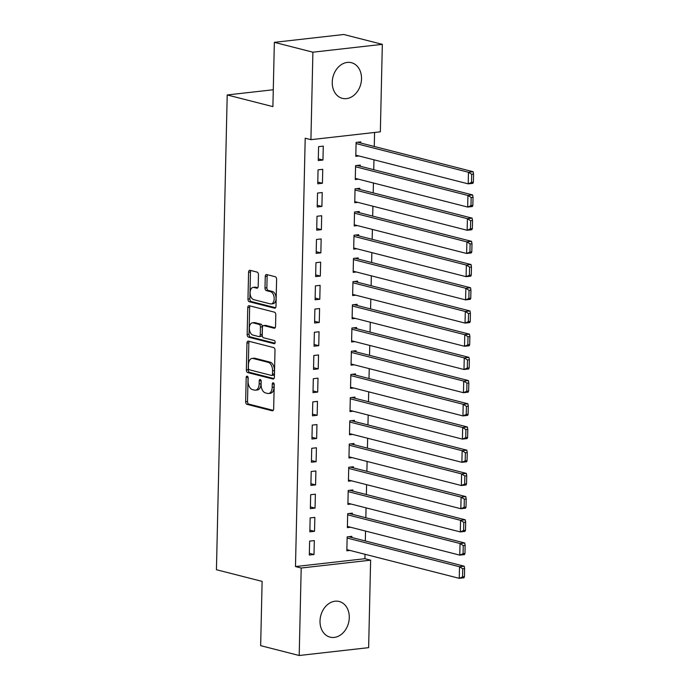 <?xml version="1.0" encoding="UTF-8"?>
<svg xmlns="http://www.w3.org/2000/svg" width="690" height="690" viewBox="0 0 690 690"><rect width="100%" height="100%" fill="white"/><g stroke="black" fill="none" stroke-linecap="round" stroke-linejoin="round"><path stroke-width="1.03" d="M247.21 376.162A1.621 0.975 -96.5 0 0 246.986 376.145A1.621 0.975 -96.5 0 0 246.192 377.508L245.64 401.709A2.312 1.389 -96.5 0 0 246.986 404.34L272.214 410.783A2.312 1.389 -96.5 0 0 272.524 410.809A2.312 1.389 -96.5 0 0 273.663 408.86L274.215 384.666A1.621 0.975 -96.5 0 0 273.274 382.821A1.621 0.975 -96.5 0 0 273.05 382.803A1.621 0.975 -96.5 0 0 272.257 384.158L272.179 387.297A7.409 4.433 -96.5 0 1 268.531 393.507A7.409 4.433 -96.5 0 1 267.53 393.438L265.434 392.903A7.409 4.433 -96.5 0 1 261.113 384.468L261.182 381.337A1.621 0.975 -96.5 0 0 260.242 379.491A1.621 0.975 -96.5 0 0 260.018 379.474A1.621 0.975 -96.5 0 0 259.224 380.837L259.147 383.968A7.409 4.433 -96.5 0 1 255.498 390.186A7.409 4.433 -96.5 0 1 254.498 390.109L252.402 389.574A7.409 4.433 -96.5 0 1 248.081 381.139L248.15 378.008A1.621 0.975 -96.5 0 0 247.21 376.162M248.064 377.275A1.621 0.975 -96.5 0 0 248.064 377.292L247.52 401.494A2.312 1.389 -96.5 0 0 248.866 404.133L273.231 410.352M272.257 384.158L274.128 383.951A1.621 0.975 -96.5 0 0 274.128 383.951L274.059 387.081L272.179 387.297M259.224 380.837L261.096 380.621A1.621 0.975 -96.5 0 0 261.096 380.621L261.027 383.752L259.147 383.968M361.517 78.867A18.397 14.361 -75.7 0 1 342.326 98.342A18.397 14.361 -75.7 0 1 332.244 82.17A18.397 14.361 -75.7 0 1 351.434 62.695A18.397 14.361 -75.7 0 1 361.517 78.867M349.287 617.671A18.397 14.361 -75.7 0 1 330.105 637.146A18.397 14.361 -75.7 0 1 320.013 620.974A18.397 14.361 -75.7 0 1 339.204 601.499A18.397 14.361 -75.7 0 1 349.287 617.671M258.457 274.749A2.312 1.389 -96.5 0 0 257.111 272.11L250.03 270.308A2.312 1.389 -96.5 0 0 249.72 270.282A2.312 1.389 -96.5 0 0 248.581 272.222L247.969 299.098A2.312 1.389 -96.5 0 0 249.314 301.737L274.542 308.171A2.312 1.389 -96.5 0 0 274.853 308.197A2.312 1.389 -96.5 0 0 275.991 306.257L276.604 279.381A2.312 1.389 -96.5 0 0 275.258 276.742L266.711 274.56A2.312 1.389 -96.5 0 0 266.392 274.534A2.312 1.389 -96.5 0 0 265.253 276.483L264.995 287.98A2.312 1.389 -96.5 0 0 266.34 290.619L270.584 291.697A6.193 3.709 -96.5 0 1 274.18 298.063A6.193 3.709 -96.5 0 1 271.136 303.945A6.193 3.709 -96.5 0 1 270.308 303.885L253.696 299.65A6.193 3.709 -96.5 0 1 250.099 293.285A6.193 3.709 -96.5 0 1 253.144 287.402A6.193 3.709 -96.5 0 1 253.972 287.463L256.74 288.17A2.312 1.389 -96.5 0 0 257.051 288.187A2.312 1.389 -96.5 0 0 258.198 286.247L258.457 274.749M310.914 139.673L312.898 52.19L382.329 44.341L380.345 131.816L310.914 139.673L305.204 138.216L295.484 566.559L301.194 568.017L370.625 560.168L368.632 647.651L299.201 655.5L301.194 568.017M299.201 655.5L260.656 645.659L262.122 581.385L216.436 569.724L227.208 94.961L272.895 106.622L274.353 42.349L312.898 52.19M248.426 341.136A2.312 1.389 -96.5 0 0 248.115 341.119A2.312 1.389 -96.5 0 0 246.968 343.059L246.364 369.935A2.312 1.389 -96.5 0 0 247.71 372.574L272.938 379.008A2.312 1.389 -96.5 0 0 273.249 379.034A2.312 1.389 -96.5 0 0 274.387 377.085L275 350.21A2.312 1.389 -96.5 0 0 273.645 347.579L248.426 341.136M247.167 334.521L247.77 307.637A2.312 1.389 -96.5 0 1 248.918 305.696A2.312 1.389 -96.5 0 1 249.228 305.722L274.447 312.156A2.312 1.389 -96.5 0 1 275.802 314.795L275.543 326.301A2.312 1.389 -96.5 0 1 274.396 328.242A2.312 1.389 -96.5 0 1 274.085 328.216L263.856 325.602A2.312 1.389 -96.5 0 0 263.546 325.585A2.312 1.389 -96.5 0 0 262.407 327.526L262.235 335.159A2.312 1.389 -96.5 0 0 263.58 337.79L274.232 340.506A1.621 0.975 -96.5 0 1 275.172 342.18A1.621 0.975 -96.5 0 1 274.379 343.715A1.621 0.975 -96.5 0 1 274.154 343.698L248.512 337.151A2.312 1.389 -96.5 0 1 247.167 334.521L249.038 334.305L249.651 307.43L247.77 307.637M273.274 89.752L227.208 94.961M317.736 183.782L322.428 183.247L322.748 169.326L318.055 169.852L317.736 183.782M360.249 166.238L360.275 165.083L355.583 165.609L355.264 179.538L358.438 179.176M316.684 230.184L321.376 229.658L321.687 215.737L317.003 216.263L316.684 230.184M359.197 212.649L359.223 211.494L354.531 212.02L354.212 225.94L357.386 225.587M315.632 276.595L320.324 276.069L320.634 262.14L315.942 262.674L315.632 276.595M358.145 259.061L358.17 257.896L353.478 258.431L353.159 272.352L356.325 271.998M314.58 323.006L319.272 322.471L319.582 308.551L314.89 309.077L314.58 323.006M357.092 305.472L357.118 304.307L352.426 304.842L352.107 318.763L355.272 318.401M313.527 369.409L318.219 368.883L318.53 354.962L313.838 355.488L313.527 369.409M356.031 351.874L356.057 350.718L351.374 351.245L351.055 365.165L354.22 364.812M312.466 415.82L317.159 415.294L317.478 401.364L312.786 401.899L312.466 415.82M354.979 398.285L355.005 397.121L350.313 397.656L350.003 411.576L353.168 411.223M311.414 462.231L316.106 461.696L316.425 447.776L311.733 448.31L311.414 462.231M353.927 444.696L353.953 443.532L349.261 444.067L348.95 457.988L352.116 457.625M310.362 508.634L315.054 508.107L315.373 494.187L310.681 494.713L310.362 508.634M352.875 491.099L352.901 489.943L348.209 490.469L347.898 504.399L351.063 504.036M309.31 555.045L314.002 554.519L314.321 540.589L309.629 541.124L309.31 555.045M351.822 537.51L351.848 536.354L347.156 536.88L346.846 550.801L350.011 550.448M295.484 566.559L364.915 558.71L365.01 554.277M365.312 540.951L365.536 531.067M365.838 517.75L366.062 507.866M366.364 494.549L366.588 484.665M366.89 471.339L367.115 461.455M367.416 448.138L367.641 438.254M367.951 424.937L368.175 415.052M368.477 401.727L368.702 391.842M369.003 378.525L369.228 368.641M369.53 355.324L369.754 345.44M370.056 332.114L370.28 322.23M370.582 308.913L370.806 299.029M371.108 285.712L371.332 275.828M371.634 262.502L371.858 252.618M372.16 239.301L372.384 229.416M372.686 216.099L372.911 206.215M373.212 192.889L373.437 183.005M373.738 169.688L373.963 159.804M374.265 146.478L374.584 132.471M352.349 514.309L352.374 513.144L347.682 513.679L347.372 527.6L350.537 527.238M309.836 531.843L314.528 531.309L314.847 517.388L310.155 517.923L309.836 531.843M353.401 467.898L353.427 466.742L348.735 467.268L348.424 481.189L351.589 480.835M310.888 485.432L315.58 484.906L315.899 470.977L311.207 471.511L310.888 485.432M354.453 421.487L354.479 420.331L349.787 420.857L349.476 434.786L352.642 434.424M311.94 439.021L316.632 438.495L316.952 424.574L312.26 425.1L311.94 439.021M355.505 375.084L355.531 373.92L350.848 374.454L350.529 388.375L353.694 388.013M313.001 392.619L317.685 392.084L318.004 378.163L313.312 378.698L313.001 392.619M356.558 328.673L356.592 327.509L351.9 328.043L351.581 341.964L354.746 341.61M314.054 346.207L318.745 345.681L319.056 331.752L314.364 332.287L314.054 346.207M357.618 282.262L357.644 281.106L352.952 281.632L352.633 295.553L355.798 295.199M315.106 299.796L319.798 299.27L320.108 285.349L315.416 285.876L315.106 299.796M358.671 235.859L358.697 234.695L354.005 235.23L353.685 249.15L356.859 248.788M316.158 253.394L320.85 252.859L321.161 238.938L316.469 239.464L316.158 253.394M359.723 189.448L359.749 188.284L355.057 188.819L354.738 202.739L357.912 202.377M317.21 206.983L321.902 206.448L322.221 192.527L317.529 193.062L317.21 206.983M360.775 143.037L360.801 141.881L356.109 142.407L355.79 156.328L358.964 155.975M318.262 160.572L322.954 160.046L323.274 146.125L318.582 146.651L318.262 160.572M274.353 42.349L343.784 34.5L382.329 44.341M364.915 558.71L370.625 560.168M314.002 554.519L309.353 553.328M314.528 531.309L309.879 530.127M315.054 508.107L310.405 506.917M315.58 484.906L310.931 483.716M316.106 461.696L311.457 460.515M316.632 438.495L311.984 437.305M317.159 415.294L312.51 414.104M317.685 392.084L313.036 390.902M318.219 368.883L313.562 367.692M318.745 345.681L314.088 344.491M319.272 322.471L314.614 321.29M319.798 299.27L315.14 298.08M320.324 276.069L315.666 274.879M320.85 252.859L316.193 251.669M321.376 229.658L316.719 228.468M321.902 206.448L317.245 205.266M322.428 183.247L317.78 182.057M322.954 160.046L318.306 158.855M255.498 390.186L257.379 389.971A7.409 4.433 -96.5 0 0 261.027 383.752M268.531 393.507L270.402 393.3A7.409 4.433 -96.5 0 0 274.059 387.081M249.28 341.36A2.312 1.389 -96.5 0 0 248.849 342.844L248.236 369.719A2.312 1.389 -96.5 0 0 249.59 372.359L273.956 378.577M248.383 367.934A1.621 0.975 -96.5 0 0 249.323 369.771L271.463 375.429A1.621 0.975 -96.5 0 0 271.679 375.446A1.621 0.975 -96.5 0 0 272.481 374.084L272.559 370.78A7.409 4.433 -96.5 0 0 268.238 362.345L253.101 358.481A7.409 4.433 -96.5 0 0 252.109 358.412A7.409 4.433 -96.5 0 0 248.452 364.63L248.383 367.934M273.344 375.213A1.621 0.975 -96.5 0 0 273.559 375.231A1.621 0.975 -96.5 0 0 274.361 373.868L272.481 374.084M252.109 358.412L253.98 358.196A7.409 4.433 -96.5 0 1 254.981 358.274L270.118 362.138A7.409 4.433 -96.5 0 1 274.43 370.565L274.361 373.868M250.082 305.937A2.312 1.389 -96.5 0 0 249.651 307.43M275.103 327.785L265.736 325.395A2.312 1.389 -96.5 0 0 265.426 325.37L263.546 325.585M274.982 343.215L250.392 336.944L248.512 337.151M253.239 322.894A6.193 3.709 -96.5 0 0 252.411 322.834A6.193 3.709 -96.5 0 0 249.366 328.716A6.193 3.709 -96.5 0 0 252.963 335.081L258.819 336.573A2.312 1.389 -96.5 0 0 259.13 336.599A2.312 1.389 -96.5 0 0 260.268 334.659L260.44 327.026A2.312 1.389 -96.5 0 0 259.095 324.386L253.239 322.894L255.119 322.687A6.193 3.709 -96.5 0 0 254.282 322.627L252.411 322.834M260.691 336.366A2.312 1.389 -96.5 0 0 261.001 336.384A2.312 1.389 -96.5 0 0 262.148 334.443L260.268 334.659M255.119 322.687L260.967 324.179A2.312 1.389 -96.5 0 1 262.321 326.81L262.148 334.443M249.038 334.305A2.312 1.389 -96.5 0 0 250.392 336.944M253.144 287.402L255.015 287.187A6.193 3.709 -96.5 0 1 255.852 287.247L257.758 287.739M271.136 303.945L273.016 303.729A6.193 3.709 -96.5 0 0 276.06 297.856A6.193 3.709 -96.5 0 0 272.455 291.49L270.584 291.697M267.565 274.775A2.312 1.389 -96.5 0 0 267.134 276.267L266.866 287.773A2.312 1.389 -96.5 0 0 268.22 290.404L272.455 291.49M250.893 270.523A2.312 1.389 -96.5 0 0 250.453 272.015L249.849 298.891A2.312 1.389 -96.5 0 0 251.195 301.521L275.56 307.74M464.43 576.693L464.611 568.569L462.74 568.784L462.55 576.909L464.43 576.693L463.939 577.797L459.247 578.332L346.872 549.645M347.13 538.045L459.514 566.732L464.206 566.197L348.683 536.708M462.55 576.909L459.247 578.332L459.514 566.732L462.74 568.784M464.611 568.569L464.206 566.197M464.957 553.492L465.138 545.367L463.266 545.583L463.076 553.699L464.957 553.492L464.465 554.596L459.773 555.131L347.398 526.436M347.656 514.835L460.04 543.522L464.732 542.995L349.209 513.507M463.076 553.699L459.773 555.131L460.04 543.522L463.266 545.583M465.138 545.367L464.732 542.995M465.483 530.282L465.664 522.166L463.792 522.373L463.602 530.498L465.483 530.282L464.991 531.395L460.308 531.921L347.924 503.234M348.183 491.634L460.566 520.32L465.258 519.794L349.735 490.297M463.602 530.498L460.308 531.921L460.566 520.32L463.792 522.373M465.664 522.166L465.258 519.794M466.009 507.081L466.19 498.956L464.318 499.172L464.137 507.297L466.009 507.081L465.526 508.185L460.834 508.72L348.45 480.033M348.709 468.432L461.093 497.119L465.784 496.584L350.261 467.095M464.137 507.297L460.834 508.72L461.093 497.119L464.318 499.172M466.19 498.956L465.784 496.584M466.535 483.88L466.725 475.755L464.844 475.971L464.663 484.087L466.535 483.88L466.052 484.984L461.36 485.519L348.976 456.823M349.235 445.223L461.619 473.909L466.311 473.383L350.787 443.894M464.663 484.087L461.36 485.519L461.619 473.909L464.844 475.971M466.725 475.755L466.311 473.383M467.061 460.67L467.251 452.554L465.37 452.761L465.189 460.886L467.061 460.67L466.578 461.783L461.886 462.309L349.502 433.622M349.761 422.021L462.145 450.708L466.837 450.182L351.314 420.684M465.189 460.886L461.886 462.309L462.145 450.708L465.37 452.761M467.251 452.554L466.837 450.182M467.587 437.469L467.777 429.344L465.897 429.56L465.716 437.684L467.587 437.469L467.104 438.573L462.412 439.107L350.028 410.421M350.287 398.811L462.671 427.507L467.363 426.972L351.84 397.483M465.716 437.684L462.412 439.107L462.671 427.507L465.897 429.56M467.777 429.344L467.363 426.972M468.113 414.267L468.303 406.143L466.423 406.358L466.242 414.474L468.113 414.267L467.63 415.371L462.938 415.906L350.555 387.211M350.813 375.61L463.197 404.297L467.889 403.771L352.366 374.282M466.242 414.474L462.938 415.906L463.197 404.297L466.423 406.358M468.303 406.143L467.889 403.771M468.639 391.058L468.829 382.941L466.949 383.148L466.768 391.273L468.639 391.058L468.156 392.17L463.464 392.696L351.081 364.01M351.348 352.409L463.723 381.096L468.415 380.57L352.892 351.072M466.768 391.273L463.464 392.696L463.723 381.096L466.949 383.148M468.829 382.941L468.415 380.57M469.166 367.856L469.355 359.731L467.475 359.947L467.294 368.072L469.166 367.856L468.683 368.96L463.991 369.495L351.607 340.808M351.874 329.199L464.249 357.894L468.941 357.36L353.418 327.871M467.294 368.072L463.991 369.495L464.249 357.894L467.475 359.947M469.355 359.731L468.941 357.36M469.692 344.655L469.881 336.53L468.001 336.746L467.82 344.862L469.692 344.655L469.209 345.759L464.517 346.285L352.133 317.598M352.4 305.998L464.775 334.685L469.467 334.158L353.944 304.67M467.82 344.862L464.517 346.285L464.775 334.685L468.001 336.746M469.881 336.53L469.467 334.158M470.226 321.445L470.408 313.329L468.527 313.536L468.346 321.661L470.226 321.445L469.735 322.558L465.043 323.084L352.659 294.397M352.926 282.797L465.31 311.483L469.993 310.949L354.47 281.46M468.346 321.661L465.043 323.084L465.31 311.483L468.527 313.536M470.408 313.329L469.993 310.949M470.752 298.244L470.934 290.119L469.053 290.335L468.872 298.451L470.752 298.244L470.261 299.348L465.569 299.883L353.185 271.196M353.453 259.587L465.836 288.282L470.528 287.747L354.996 258.258M468.872 298.451L465.569 299.883L465.836 288.282L469.053 290.335M470.934 290.119L470.528 287.747M471.279 275.043L471.46 266.918L469.58 267.134L469.398 275.25L471.279 275.043L470.787 276.147L466.095 276.673L353.711 247.986M353.979 236.385L466.362 265.072L471.054 264.546L355.523 235.057M469.398 275.25L466.095 276.673L466.362 265.072L469.58 267.134M471.46 266.918L471.054 264.546M471.805 251.833L471.986 243.717L470.106 243.924L469.925 252.048L471.805 251.833L471.313 252.945L466.621 253.472L354.237 224.785M354.505 213.184L466.889 241.871L471.581 241.336L356.049 211.847M469.925 252.048L466.621 253.472L466.889 241.871L470.106 243.924M471.986 243.717L471.581 241.336M472.331 228.631L472.512 220.507L470.64 220.722L470.451 228.839L472.331 228.631L471.839 229.736L467.147 230.27L354.764 201.584M355.031 189.974L467.415 218.67L472.107 218.135L356.583 188.646M470.451 228.839L467.147 230.27L467.415 218.67L470.64 220.722M472.512 220.507L472.107 218.135M472.857 205.422L473.038 197.305L471.166 197.513L470.977 205.637L472.857 205.422L472.365 206.534L467.673 207.06L355.29 178.374M355.557 166.773L467.941 195.46L472.633 194.934L357.11 165.445M470.977 205.637L467.673 207.06L467.941 195.46L471.166 197.513M473.038 197.305L472.633 194.934M473.383 182.22L473.564 174.104L471.693 174.311L471.503 182.436L473.383 182.22L472.892 183.333L468.2 183.859L355.816 155.172M356.083 143.572L468.467 172.258L473.159 171.724L357.636 142.235M471.503 182.436L468.2 183.859L468.467 172.258L471.693 174.311M473.564 174.104L473.159 171.724M248.064 377.292L246.192 377.508M272.826 410.714L272.214 410.783M248.866 404.133L246.986 404.34M247.52 401.494L245.64 401.709M273.542 378.939L272.938 379.008M249.59 372.359L247.71 372.574M248.236 369.719L246.364 369.935M248.849 342.844L246.968 343.059M274.43 370.565L272.559 370.78M270.118 362.138L268.238 362.345M254.981 358.274L253.101 358.481M274.698 328.147L274.085 328.216M265.736 325.395L263.856 325.602M274.586 343.655L274.154 343.698M262.321 326.81L260.44 327.026M260.967 324.179L259.095 324.386M257.353 288.101L256.74 288.17M255.852 287.247L253.972 287.463M268.22 290.404L266.34 290.619M266.866 287.773L264.995 287.98M267.134 276.267L265.253 276.483M275.155 308.102L274.542 308.171M251.195 301.521L249.314 301.737M249.849 298.891L247.969 299.098M250.453 272.015L248.581 272.222M273.559 375.231L271.679 375.446M261.001 336.384L259.13 336.599"/></g></svg>
